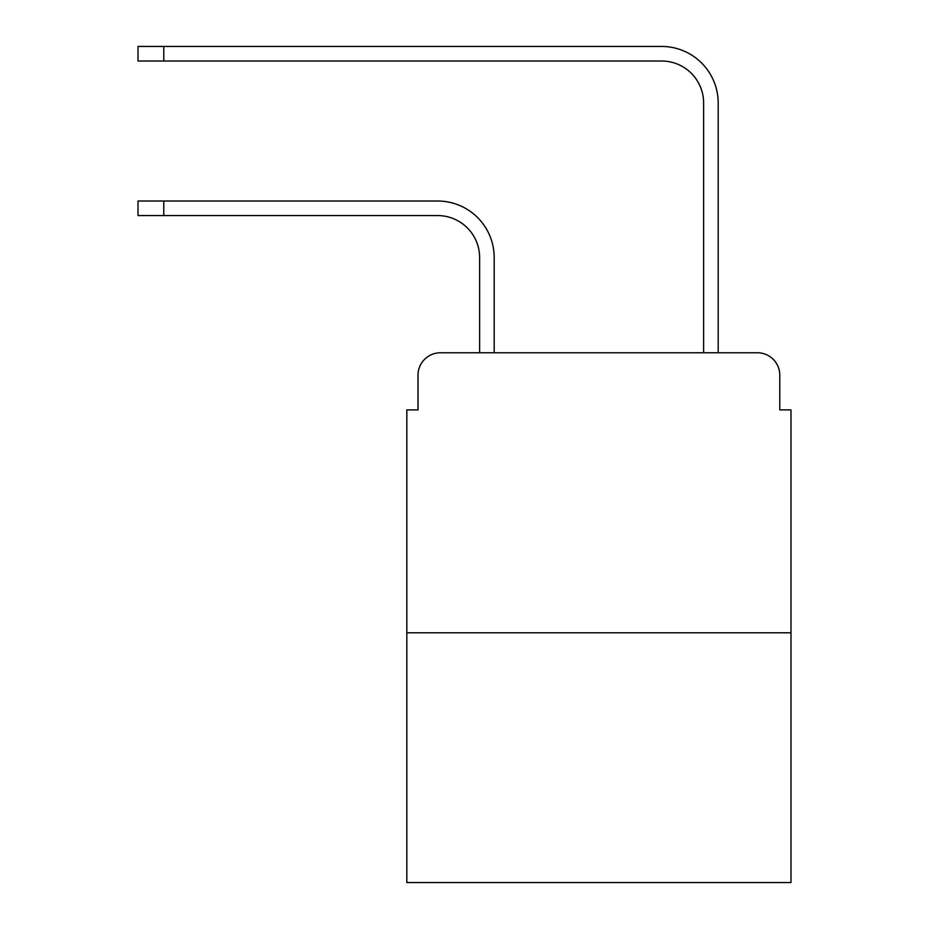<?xml version="1.0" encoding="UTF-8"?>
<svg xmlns="http://www.w3.org/2000/svg" width="929" height="929" viewBox="0 0 929 929"><rect width="100%" height="100%" fill="white"/><g stroke="black" fill="none" stroke-linecap="round" stroke-linejoin="round"><path stroke-width="1.39" d="M418.015 375.177L418.015 409.898L418.015 375.177A22.401 22.401 0 0 1 440.416 352.776L479.619 352.776L479.619 257.577A42.002 42.002 0 0 0 437.617 215.574A42.002 42.002 0 0 1 479.619 257.577A42.002 42.002 0 0 0 437.617 215.574A42.002 42.002 0 0 1 479.619 257.577A42.002 42.002 0 0 0 437.617 215.574A42.002 42.002 0 0 1 479.619 257.577A42.002 42.002 0 0 0 437.617 215.574A42.002 42.002 0 0 1 479.619 257.577A42.002 42.002 0 0 0 437.617 215.574A42.002 42.002 0 0 1 479.619 257.577A42.002 42.002 0 0 0 437.617 215.574A42.002 42.002 0 0 1 479.619 257.577A42.002 42.002 0 0 0 437.617 215.574A42.002 42.002 0 0 1 479.619 257.577A42.002 42.002 0 0 0 437.617 215.574A42.002 42.002 0 0 1 479.619 257.577A42.002 42.002 0 0 0 437.617 215.574A42.002 42.002 0 0 1 479.619 257.577A42.002 42.002 0 0 0 437.617 215.574A42.002 42.002 0 0 1 479.619 257.577A42.002 42.002 0 0 0 437.617 215.574A42.002 42.002 0 0 1 479.619 257.577A42.002 42.002 0 0 0 437.617 215.574A42.002 42.002 0 0 1 479.619 257.577M790.985 632.788L406.821 632.788L406.821 882.55L790.985 882.55L790.985 409.898L779.791 409.898L779.791 375.177A22.401 22.401 0 0 0 757.39 352.776L440.416 352.776M406.821 632.788L406.821 409.898L418.015 409.898M494.182 352.776L494.182 257.577L494.182 352.776L494.182 257.577L494.182 352.776L494.182 257.577L494.182 352.776L494.182 257.577L494.182 352.776L494.182 257.577L494.182 352.776L494.182 257.577L494.182 352.776L494.182 257.577L494.182 352.776L494.182 257.577L494.182 352.776L494.182 257.577L494.182 352.776L494.182 257.577L494.182 352.776L494.182 257.577L494.182 352.776L494.182 257.577L494.182 352.776L703.625 352.776L703.625 103.014A42.002 42.002 0 0 0 661.622 61.012A42.002 42.002 0 0 1 703.625 103.014A42.002 42.002 0 0 0 661.622 61.012A42.002 42.002 0 0 1 703.625 103.014A42.002 42.002 0 0 0 661.622 61.012A42.002 42.002 0 0 1 703.625 103.014A42.002 42.002 0 0 0 661.622 61.012A42.002 42.002 0 0 1 703.625 103.014A42.002 42.002 0 0 0 661.622 61.012A42.002 42.002 0 0 1 703.625 103.014A42.002 42.002 0 0 0 661.622 61.012A42.002 42.002 0 0 1 703.625 103.014A42.002 42.002 0 0 0 661.622 61.012A42.002 42.002 0 0 1 703.625 103.014A42.002 42.002 0 0 0 661.622 61.012A42.002 42.002 0 0 1 703.625 103.014A42.002 42.002 0 0 0 661.622 61.012A42.002 42.002 0 0 1 703.625 103.014A42.002 42.002 0 0 0 661.622 61.012A42.002 42.002 0 0 1 703.625 103.014A42.002 42.002 0 0 0 661.622 61.012A42.002 42.002 0 0 1 703.625 103.014A42.002 42.002 0 0 0 661.622 61.012A42.002 42.002 0 0 1 703.625 103.014M718.187 352.776L718.187 103.014L718.187 352.776L718.187 103.014L718.187 352.776L718.187 103.014L718.187 352.776L718.187 103.014L718.187 352.776L718.187 103.014L718.187 352.776L718.187 103.014L718.187 352.776L718.187 103.014L718.187 352.776L718.187 103.014L718.187 352.776L718.187 103.014L718.187 352.776L718.187 103.014L718.187 352.776L718.187 103.014L718.187 352.776L718.187 103.014L718.187 352.776L757.39 352.776M779.791 409.898L779.791 375.177M138.015 201.012L163.771 201.012L163.771 215.574L138.015 215.574L138.015 201.012M163.771 215.574L437.617 215.574M494.182 257.577A56.564 56.564 0 0 0 437.617 201.012L163.771 201.012M138.015 46.45L163.771 46.45L163.771 61.012L138.015 61.012L138.015 46.45M718.187 103.014A56.564 56.564 0 0 0 661.622 46.45L163.771 46.45M163.771 61.012L661.622 61.012"/></g></svg>
